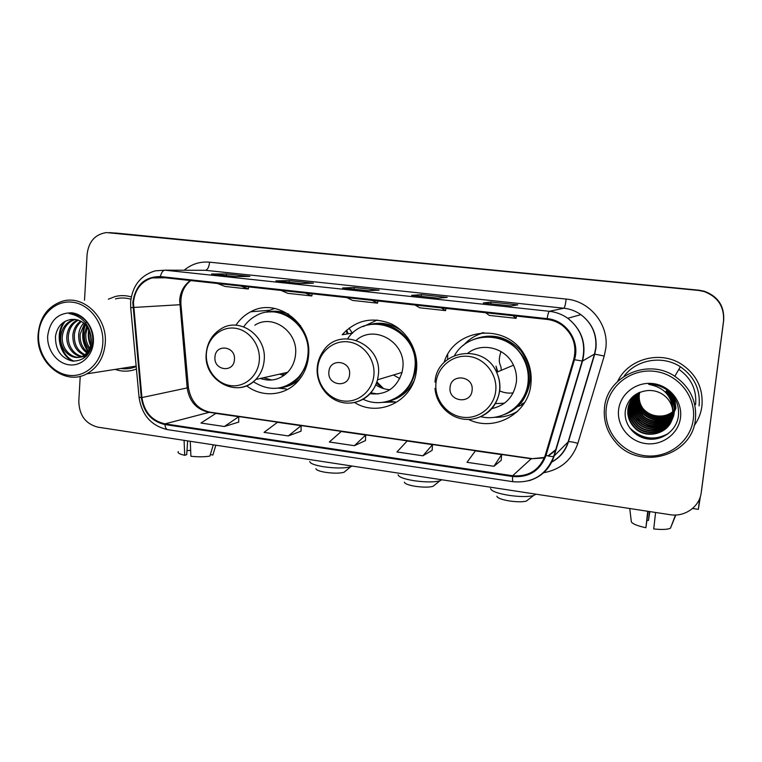 <?xml version="1.0" encoding="UTF-8"?>
<svg xmlns="http://www.w3.org/2000/svg" width="762" height="762" viewBox="0 0 762 762"><rect width="100%" height="100%" fill="white"/><g stroke="black" fill="none" stroke-linecap="round" stroke-linejoin="round"><path stroke-width="1.14" d="M468.516 419.424C494.405 432.492 528.571 413.661 530.933 383.924C531.943 373.771 529.885 364.246 524.761 355.34C506.882 322.069 454.066 327.622 444.075 362.522M513.845 413.328L516.607 412.261M354.597 402.517C378.362 417.624 412.413 401.545 416.195 372.408L416.557 369.56C418.395 350.663 407.46 331.299 390.687 323.64C371.866 316.459 355.692 320.173 342.176 334.756L352.768 333.061M246.593 385.791C262.318 398.107 285.712 395.973 298.504 380.571C304.324 373.647 307.667 365.455 308.543 355.997C312.43 323.679 276.654 296.828 250.669 311.801C244.678 314.935 239.763 319.402 235.934 325.212M518.446 406.365L522.818 404.46M482.47 332.737L479.793 333.994M701.259 492.433L723.69 320.335C724.462 306.057 718.004 296.361 704.317 291.236L698.964 290.198L114.643 232.962M80.22 376.266L78.8 401.279C79.219 415.271 85.563 423.891 97.831 427.149L670.112 514.693C684.771 517.255 699.707 506.72 701.25 492.462L723.614 320.64C724.386 306.276 717.89 296.513 704.126 291.36L698.735 290.312L111.328 232.762M115.148 369.389C122.349 371.856 129.445 371.742 136.427 369.027C129.445 371.742 122.349 371.856 115.148 369.389M694.096 425.739C698.354 419.891 700.954 413.395 701.916 406.251C703.402 388.544 696.62 374.542 681.571 364.265C659.94 350.072 628.05 358.988 617.649 381.4C628.05 358.988 659.94 350.072 681.571 364.265C696.62 374.542 703.402 388.544 701.916 406.251C700.954 413.395 698.354 419.891 694.096 425.739M133.436 302.562C134.817 289.865 140.999 281.645 151.971 277.92L160.363 277.263L547.049 319.421C552.879 320.088 558.146 322.221 562.832 325.812C573.338 334.851 576.967 346.081 573.71 359.502L545.278 455.209C539.544 470.135 528.666 476.983 512.645 475.745L164.992 423.863C151.905 420.834 144.209 412.071 141.923 397.573L133.436 302.562M132.817 302.495L141.303 397.602C143.656 412.461 151.533 421.443 164.944 424.558L512.559 476.498C528.98 477.764 540.134 470.754 546.021 455.447L574.462 359.721C580.482 341.386 566.299 320.164 547.135 318.64L160.411 276.558C144.59 276.635 135.398 285.274 132.817 302.495M701.469 491.119L723.614 320.64C724.386 306.276 717.89 296.513 704.126 291.36L698.735 290.312L115.948 233.048M510.826 305.924L517.779 304.867L491.023 302.028L483.27 302.99L510.826 305.924L483.27 302.99M490.842 303.79L491.023 302.028M438.198 298.18L447.237 297.38L421.424 294.637L411.642 295.351L438.198 298.18M421.253 296.37L421.424 294.637M235.41 276.568L249.831 276.425L226.552 273.949L211.531 274.015L235.41 276.568M226.428 275.596L226.552 273.949M300.619 283.521L313.382 283.169L289.303 280.616L275.901 280.883L300.619 283.521M289.169 282.292L289.303 280.616M368.179 290.722L379.143 290.151L354.216 287.503L342.567 287.988L368.179 290.722M354.073 289.208L354.216 287.503M131.283 296.913C125.863 295.313 120.491 295.189 115.157 296.532L108.337 299.209L115.157 296.532C120.491 295.189 125.863 295.313 131.283 296.913M701.25 492.462L723.538 320.945C724.319 306.495 717.775 296.675 703.926 291.484L698.506 290.427L106.432 232.572C95.145 234.277 88.706 241.506 87.116 254.26L84.515 300.257M493.928 466.287L501.615 454.647L475.402 450.866L466.992 462.305L493.928 466.287L501.206 460.362M288.255 435.94L301.133 425.71L277.482 422.3L264.043 432.368L288.255 435.94L301.038 431.187M224.371 426.51L238.725 416.7L215.856 413.404L200.968 423.053L224.371 426.51L238.735 422.1M422.91 455.809L432.464 444.665L407.146 441.007L396.935 451.971L422.91 455.809L432.159 450.304M354.397 445.694L365.674 435.026L341.214 431.492L329.327 441.998L354.397 445.694L365.474 440.579M346.853 297.599L352.644 300.438L377.552 303.162L377.866 300.98M372.123 300.352L377.552 303.162M281.045 290.417L287.769 293.322L311.839 295.961L312.153 293.808M305.448 293.084L311.839 295.961M217.465 283.493L225.066 286.455L248.336 289.008L248.641 286.893M241.049 286.064L248.336 289.008M415.014 305.029L419.795 307.791L445.589 310.62L445.903 308.391M441.198 307.877L445.589 310.62M485.651 312.725L489.356 315.42L516.084 318.345L516.398 316.078M512.807 315.687L516.084 318.345M365.674 435.026L365.474 440.646M301.133 425.71L301.038 431.244M238.725 416.7L238.735 422.167M432.464 444.665L432.159 450.361M501.615 454.647L501.196 460.429M190.652 450.352L186.985 450.59M184.071 440.341L184.747 455.305L186.7 454.657L187.662 440.893M178.27 451.599C177.355 452.885 179.518 454.123 184.747 455.305M213.274 444.808L209.874 456.067C204.873 456.971 198.558 457.038 190.91 456.267L190.262 441.293M210.312 454.619L212.874 455.019L215.846 445.208M212.874 455.019L213.284 453.647M102.813 343.071C104.118 323.336 89.716 304.067 72.419 302.19C55.14 300.028 39.424 315.401 38.567 334.766C37.452 354.101 51.292 372.989 68.389 375.266C85.468 377.828 101.765 362.836 102.813 343.071M105.261 343.157C107.518 317.744 83.649 294.599 62.465 301.219C47.892 306.153 39.776 317.24 38.1 334.489C35.69 362.417 64.675 386.239 86.697 373.866C97.765 367.684 103.956 357.454 105.261 343.157M130.893 299.237C125.711 297.694 120.577 297.58 115.472 298.894M91.269 342.614L90.154 332.784M89.306 349.377C85.582 344.995 83.963 339.785 84.458 333.766L86.782 326.241M89.859 348.186C86.725 343.9 85.401 339.052 85.877 333.632L87.573 327.355M86.916 352.882C81.02 348.691 78.286 342.5 78.715 334.318C79.153 330.051 80.81 326.298 83.696 323.04M87.535 352.149C82.163 347.853 79.705 341.862 80.162 334.175L84.458 323.698M84.296 355.168C76.371 351.692 72.561 344.929 72.866 334.87C73.552 329.06 76.152 324.45 80.677 321.04M87.106 355.378L85.773 354.987M84.973 354.682C77.543 350.987 74 344.329 74.343 334.737C74.952 329.308 77.314 324.888 81.42 321.459M86.306 356.216C76.143 359.397 65.341 347.872 66.923 335.442C67.951 328.06 71.533 322.859 77.676 319.84M86.154 356.368C76.343 358.064 66.999 346.929 68.418 335.299C69.352 328.317 72.685 323.24 78.429 320.078M90.821 335.49C87.782 324.25 81.21 318.907 71.114 319.44C62.398 321.04 57.188 326.641 55.483 336.252C55.255 349.863 60.893 358.13 72.39 361.064C83.868 361.15 90.649 354.625 92.745 341.509C93.145 333.451 90.688 326.422 85.373 320.44C80.648 315.744 75.257 313.468 69.209 313.601C81.182 315.935 88.382 323.231 90.821 335.49L91.383 340.643C90.992 348.12 88.011 353.311 82.42 356.235C72.076 361.569 59.026 349.644 60.855 336.013C62.103 327.727 66.294 322.269 73.409 319.64L74.705 319.297M91.811 346.767C90.173 351.253 87.535 354.34 83.915 356.045C73.581 361.369 60.56 349.463 62.379 335.871C63.627 327.603 67.808 322.155 74.914 319.535L75.448 319.373M47.682 335.947C46.873 349.748 56.779 363.226 68.971 364.798C81.143 366.589 92.678 355.873 93.402 341.852C94.317 327.851 84.125 314.182 71.838 312.801C57.96 312.82 49.911 320.526 47.682 335.947M120.901 368.484C126.187 369.275 131.283 368.637 136.198 366.57M74.152 361.198C60.627 356.054 54.883 333.546 65.437 321.135M88.382 350.987C82.877 342.681 81.934 333.937 85.534 324.764M90.916 344.824C89.087 340.052 88.554 335.29 89.306 330.537M73.028 361.131C60.008 355.844 54.359 334.27 64.16 321.869M88.011 351.52C82.096 342.938 81.115 333.861 85.068 324.288M85.677 323.069L86.468 321.697M90.649 345.91C88.325 340.462 87.716 334.985 88.821 329.489M345.586 470.992L344.033 472.288C339.766 473.421 333.632 473.44 325.622 472.345C319.526 471.316 316.297 470.106 315.944 468.716M309.743 461.591C310.201 463.563 314.887 465.296 323.812 466.792C335.547 468.373 344.51 468.363 350.701 466.754L352.196 466.058M234.429 359.607C235.896 346.024 215.446 343.472 214.97 357.102C213.503 370.57 233.858 373.285 234.429 359.607M260.347 378.457C270.605 381.886 279.692 379.847 287.607 372.332C292.246 367.436 294.894 361.445 295.561 354.368C298.275 331.727 272.463 313.468 254.841 325.183M253.365 381.724C269.653 391.887 284.702 390.373 298.494 377.171C303.962 370.932 307.096 363.464 307.905 354.778C311.401 325.765 278.949 301.876 255.822 315.839C251.127 318.402 247.202 321.916 244.021 326.384M300.704 326.06C292.189 315.735 281.702 311.029 269.215 311.963M347.196 333.956L346.167 330.537M284.597 373.009L285.721 374.094M282.378 373.504L284.483 375.085M279.616 374.132L283.769 375.599M263.528 377.742L271.863 380.009M282.359 387.277C289.103 385.648 294.875 382.191 299.695 376.885L307.229 363.731M278.749 388.058L286.264 388.944L278.225 388.134M267.319 311.22L274.634 308.42M434.626 485.032L432.997 486.347C428.968 487.404 423.091 487.394 415.366 486.318C408.451 485.137 404.784 483.756 404.355 482.165M398.107 474.783C398.669 477.031 404.003 479.012 414.118 480.727C425.453 482.289 434.035 482.317 439.865 480.822L441.836 479.774M349.567 374.475C351.272 360.483 329.536 357.778 328.889 371.799C327.174 385.658 348.805 388.553 349.567 374.475M369.941 393.725C385.963 395.326 396.659 388.22 402.05 372.399L402.822 367.836C406.289 342.529 374.513 323.926 356.368 340.195M363.169 399.278C383.819 409.48 410.499 395.554 414.338 371.837L414.861 368.17C420.11 330.641 368.646 308.191 348.053 338.109M391.354 400.193C404.146 395.154 412.109 385.61 415.252 371.551L415.766 367.903C418.881 343.081 395.192 319.754 371.932 324.298M447.627 359.378L447.685 354.549M399.783 378.562L393.43 374.999M376.904 381.972L383.553 388.582M376.466 383.219L382.6 388.277M375.78 384.896C380.114 387.782 384.839 389.392 389.953 389.715M370.761 392.811L377.952 394.03M413.842 381.267C408.242 392.02 399.736 398.688 388.306 401.26L395.621 401.984L382.676 402.374M363.264 326.565L377.238 320.002M528.018 499.796L526.332 501.101C522.542 502.072 516.922 502.025 509.454 500.967C501.625 499.615 497.434 498.043 496.891 496.233M490.566 488.566C491.28 491.119 497.367 493.376 508.826 495.338C519.779 496.872 527.999 496.957 533.486 495.567L535.781 494.147M472.107 390.287C474.088 375.876 450.933 372.999 450.075 387.448C448.085 401.717 471.126 404.793 472.107 390.287M491.509 408.689C505.616 405.527 513.912 396.669 516.379 382.095C516.969 376.218 516.007 370.589 513.483 365.198C505.844 347.977 482.346 341.862 468.03 353.035M480.841 416.709C502.606 422.034 526.085 405.289 528.056 382.353C528.904 373.771 527.275 365.665 523.151 358.016C509.597 331.213 468.62 330.156 454.581 355.397M510.007 411.594C520.713 404.765 526.933 394.907 528.657 382.029C529.514 373.475 527.885 365.389 523.77 357.759C512.836 340.69 497.719 334.08 478.403 337.947M513.159 392.887C508.435 393.506 503.892 392.821 499.529 390.839M521.646 404.155L524.647 402.527M513.94 408.737L516.484 407.499M495.176 403.641L504.434 403.212M517.665 411.27C510.454 415.576 502.653 417.586 494.271 417.281M463.439 345.348C469.001 339.109 475.831 334.88 483.918 332.661M699.602 498.719L698.354 509.34L700.402 496.462M702.716 481.717L705.65 459.143M649.557 511.55L648.452 520.456L647.052 520.332M647.729 511.264L645.9 527.723L648.167 511.331M645.9 527.723C637.518 525.923 632.67 523.98 631.355 521.894L629.745 508.521M675.818 514.998L670.474 528.19C667.683 529.561 662.102 529.809 653.72 528.942L655.596 512.474M648.452 520.456L649.862 511.597M693.277 419.357C696.392 396.564 677.98 373.894 654.51 371.323C631.088 368.417 608.714 385.81 606.276 408.118C603.504 430.387 621.04 452.514 644.166 455.619C667.245 459.057 690.505 442.198 693.277 419.357M695.411 419.376C696.935 401.307 690.067 386.953 674.818 376.295C647.624 357.626 606.866 376.476 604.514 407.632C603.266 420.348 606.828 431.692 615.21 441.674C638.223 470.926 692.153 456.838 695.411 419.376M699.097 405.898C700.488 389.468 694.239 376.418 680.371 366.77C662.388 354.854 636.108 359.569 623.954 376.39M672.913 412.547C663.254 419.367 653.853 418.929 644.728 411.232C640.318 406.46 638.442 400.974 639.118 394.783L639.575 392.382M672.903 412.347C663.292 419.014 653.967 418.538 644.947 410.909C640.537 406.146 638.67 400.669 639.337 394.497L639.747 392.316M672.913 413.347C663.102 420.795 653.415 420.538 643.861 412.566C639.404 407.746 637.518 402.203 638.194 395.954L638.899 392.678M672.922 413.147C663.14 420.443 653.529 420.129 644.081 412.232C639.632 407.422 637.746 401.898 638.423 395.659L639.07 392.601M672.894 414.157C662.94 422.253 652.967 422.167 642.976 413.918C638.48 409.051 636.575 403.46 637.261 397.154L638.223 393.049M672.903 413.957C662.978 421.881 653.082 421.757 643.195 413.575C638.718 408.718 636.813 403.146 637.489 396.85L638.394 392.944M672.827 414.957C665.417 423.843 649.862 423.701 642.071 415.3C637.537 410.385 635.613 404.736 636.299 398.364L637.556 393.487M672.846 414.757C665.417 423.482 650.015 423.272 642.299 414.947C637.775 410.042 635.851 404.412 636.546 398.059L637.727 393.373M672.741 415.757C665.407 425.301 649.234 425.415 641.156 416.709C636.575 411.737 634.632 406.041 635.327 399.612L636.899 393.944M672.77 415.557C665.407 424.939 649.386 424.986 641.385 416.357C636.813 411.394 634.879 405.708 635.575 399.298L637.061 393.83M672.627 416.566C665.397 426.768 648.586 427.168 640.223 418.147C635.594 413.128 633.632 407.365 634.336 400.869L636.26 394.43M672.656 416.366C665.397 426.406 648.748 426.73 640.451 417.786C635.841 412.775 633.879 407.032 634.584 400.555L636.422 394.306M672.475 417.366C665.397 428.254 647.919 428.958 639.261 419.605C634.594 414.538 632.612 408.727 633.317 402.165L635.632 394.945M672.513 417.166C665.397 427.882 648.091 428.511 639.499 419.243C634.841 414.185 632.87 408.384 633.574 401.841L635.794 394.811M672.284 418.167C665.407 429.739 647.243 430.797 638.289 421.1C633.574 415.976 631.574 410.108 632.289 403.479L635.022 395.478M672.332 417.967C665.407 429.368 647.414 430.33 638.537 420.729C633.832 415.614 631.831 409.756 632.546 403.146L635.175 395.345M672.065 418.967C665.426 431.244 646.557 432.664 637.289 422.634C632.527 417.452 630.507 411.518 631.231 404.822L634.422 396.04M672.122 418.767C665.426 430.863 646.728 432.197 637.546 422.243C632.793 417.081 630.774 411.156 631.498 404.489L634.575 395.897M668.141 395.268C672.789 400.374 674.77 406.146 674.084 412.585C672.751 430.025 647.862 437.274 636.28 424.186C631.46 418.948 629.422 412.956 630.155 406.194L633.841 396.631M666.302 393.097C672.284 398.297 674.932 404.679 674.246 412.223C672.913 429.616 648.091 436.845 636.527 423.796C631.736 418.576 629.698 412.594 630.422 405.851L634.336 395.954M672.179 403.993L673.427 414.08C672.084 431.702 646.948 439.007 635.241 425.777C630.374 420.481 628.317 414.423 629.06 407.594L633.27 397.25M671.655 402.041L673.589 413.699C672.246 431.273 647.176 438.569 635.498 425.377C630.65 420.1 628.593 414.052 629.336 407.241L633.413 397.097M672.646 409.68C671.627 403.746 668.684 398.907 663.816 395.154C658.739 391.487 653.091 389.992 646.881 390.649C635.26 392.325 628.136 398.707 625.497 409.785C622.992 423.51 633.965 437.274 648.071 439.007C662.188 440.912 676.018 430.721 678.237 417.109C679.561 407.832 676.913 399.679 670.293 392.659L667.16 390.087C661.616 386.22 655.463 384.315 648.71 384.362C663.683 387.201 671.665 395.64 672.646 409.68L672.76 415.604C671.398 433.407 646.005 440.769 634.184 427.396C629.269 422.053 627.183 415.928 627.936 409.023C628.936 402.117 632.527 396.697 638.689 392.773M672.675 408.537L672.932 415.214C671.57 432.978 646.243 440.322 634.451 426.987C629.545 421.653 627.469 415.547 628.212 408.661L632.86 397.735M635.737 394.754L636.051 394.211M635.889 394.621L636.165 394.135M635.127 395.297L635.46 394.764M674.561 398.116L675.961 408.299M635.279 395.164L635.603 394.621M634.536 395.859L634.889 395.345M675.503 409.346C676.161 401.479 673.275 395.011 666.855 389.934L666.674 390.239C673.122 395.326 676.008 401.812 675.351 409.699M634.689 395.716L635.032 395.192M674.875 410.766C675.542 402.822 672.636 396.288 666.14 391.163L665.959 391.468C672.465 396.611 675.389 403.165 674.722 411.128M634.108 396.307L634.47 395.792M634.594 395.63L634.975 395.135M633.536 396.926L633.927 396.421M672.875 411.737C668.855 414.88 664.178 416.309 658.844 416.023C652.215 415.776 646.814 413.128 642.633 408.089M658.844 416.023C664.093 416.271 668.769 414.814 672.875 411.642M673.056 411.499L673.579 411.051M673.741 410.909L674.227 410.461M618.601 409.708C616.591 425.606 629.155 441.408 645.652 443.57C662.111 445.96 678.571 433.902 680.504 417.709C682.685 401.536 669.674 385.467 653.015 383.581C636.375 381.457 620.363 393.773 618.601 409.708M668.417 433.483C654.815 440.807 642.261 439.245 630.755 428.777L630.622 428.977C641.566 439.074 653.71 440.903 667.074 434.464M637.365 420.1L636.765 419.786M658.492 427.044C650.072 426.92 643.147 424.024 637.718 418.357M723.69 320.335L723.538 320.945M190.376 280.54C183.975 285.188 180.394 291.741 179.642 300.199L187.195 387.972C189.281 401.374 196.444 409.461 208.674 412.223L531.219 458.762L544.516 457.457M184.128 270.243C191.586 264.043 200.073 261.356 209.598 262.176L566.176 299.066C565.499 304.457 564.737 307.515 563.89 308.219L205.378 270.3L199.863 270.281M566.176 299.066C589.959 300.971 609.114 324.641 605.8 348.386L604.218 356.025L577.844 443.398C572.024 459.962 560.489 469.763 543.249 472.792M574.462 359.721L582.52 361.055L594.484 354.082L595.751 347.939C596.827 334.166 591.864 323.069 580.882 314.649C575.748 311.048 570.09 308.905 563.89 308.219L549.392 311.296C556.089 312.049 562.213 314.373 567.766 318.278C581.749 329.451 586.664 343.7 582.52 361.055L554.126 456.152C549.945 468.697 541.572 476.879 529.019 480.708M141.303 397.602L139.065 397.231L130.702 307.743L132.893 307.515M139.094 397.535C141.856 415.204 151.381 425.92 167.678 429.663C166.164 429.273 165.249 427.568 164.944 424.558M512.559 476.498C512.416 479.727 512.626 481.47 513.207 481.736C532.876 483.289 546.392 474.84 553.736 456.371L568.109 441.96L594.484 354.082L604.218 356.025M546.021 455.447C549.783 456.409 552.355 456.714 553.736 456.371L582.158 361.14C586.416 343.748 581.625 329.46 567.766 318.278L580.882 314.649C591.941 323.031 596.979 334.099 595.998 347.863L594.76 354.016L568.414 441.798C570.128 441.465 573.272 441.998 577.844 443.398M547.135 318.64C547.878 314.173 548.63 311.734 549.392 311.296L164.935 270.186C162.877 270.434 161.363 272.558 160.411 276.558M130.635 301.714C132.569 285.531 140.78 275.234 155.277 270.824L164.935 270.186L205.378 270.3C207.626 269.805 209.036 267.1 209.598 262.176M109.299 232.629L112.633 232.839M551.383 462.163C559.66 457.714 565.233 450.98 568.109 441.96L568.414 441.798C565.566 450.999 559.87 457.838 551.326 462.286M512.645 475.745L531.219 458.762L542.725 458.029M548.011 455.924L556.155 449.351M133.512 307.467L180.956 304.657L188.424 387.648L141.923 397.573M164.992 423.863L209.912 412.156L531.714 458.572M187.119 387.115L188.424 387.648C190.824 401.288 197.987 409.461 209.912 412.156M179.708 304.829L180.956 304.657C180.346 294.246 183.613 286.217 190.738 280.578M346.653 330.089L348.215 333.785M259.309 360.416C260.614 344.948 249.022 329.775 234.791 328.193C220.58 326.393 207.369 338.376 206.397 353.625C205.226 368.846 216.446 383.781 230.553 385.61C244.631 387.658 258.213 375.914 259.309 360.416M238.144 387.725C244.964 387.248 250.85 384.496 255.803 379.476C260.709 374.247 263.5 367.836 264.176 360.255C266.995 336.013 239.525 316.43 220.875 328.955C212.274 334.366 207.397 342.395 206.264 353.035M280.254 387.782C287.712 387.02 294.256 384.029 299.914 378.828M288.693 314.182C281.578 311.115 274.368 310.448 267.062 312.182M373.885 375.133C375.447 359.216 363.284 343.548 348.167 341.871C333.08 339.947 318.897 352.235 317.706 367.922C316.287 383.581 328.051 398.993 343.024 400.936C357.969 403.108 372.551 391.087 373.885 375.133M351.501 402.974C364.808 401.06 373.494 393.335 377.542 379.79L378.362 374.894C382.657 343.243 338.671 325.326 322.888 351.653C319.716 356.283 317.84 361.455 317.268 367.151M400.793 330.137C390.563 323.279 379.743 321.554 368.351 324.955M497.357 371.98L496.014 366.151L497.805 371.789M495.738 390.782C497.586 374.39 484.794 358.197 468.706 356.397C452.647 354.368 437.407 366.96 435.959 383.105C434.273 399.231 446.637 415.147 462.553 417.214C478.45 419.529 494.128 407.213 495.738 390.782M472.602 419.052C488.004 415.9 497.053 406.365 499.758 390.458C500.377 384.143 499.339 378.085 496.624 372.285C483.88 342.195 436.407 350.444 435.016 382.162M504.558 414.461C511.845 411.747 517.846 407.251 522.561 400.955C533.219 384.077 532.657 367.341 520.875 350.758C506.892 336.099 490.795 332.47 472.564 339.89M695.592 404.603C696.849 389.849 691.267 378.095 678.866 369.341M269.329 310.267L250.669 311.801M151.971 277.92L165.106 277.787M130.616 302.047L130.702 307.705M167.678 429.663L513.207 481.736M548.259 455.981L555.898 450.228M368.217 290.713L342.738 287.998M300.676 283.512L276.101 280.892M235.458 276.568L211.75 274.034M438.236 298.18L411.785 295.361M214.951 448.161L215.875 445.208M83.906 356.045L82.42 356.235M74.905 319.535L73.409 319.64M136.16 366.084L86.697 373.866M344.033 472.288L350.701 466.754M299.695 376.885L298.494 377.171M287.607 372.332L255.803 379.476C237.877 399.24 203.206 380.714 206.226 353.549M349.025 328.127L352.301 333.137M432.997 486.347L439.865 480.822M415.252 371.551L414.338 371.837M402.05 372.399L377.542 379.79C373.58 395.554 357.549 405.775 342.405 402.517C327.222 399.44 315.906 383.724 317.221 367.722M500.986 351.53C496.786 364.96 501.872 363.884 501.101 370.408M526.332 501.101L533.486 495.567M535.343 494.081L535.267 494.738M513.483 365.198L496.624 372.285C499.281 378.104 500.253 384.191 499.567 390.535C497.71 407.194 482.622 420.176 466.439 419.405C450.256 418.805 436.159 404.822 434.988 388.401M523.77 357.759L523.151 358.016M504.844 414.338C511.997 411.604 517.912 407.146 522.57 400.955M698.354 509.34L692.563 508.473M670.474 528.19L675.494 515.007M680.371 366.77L674.818 376.295"/></g></svg>
